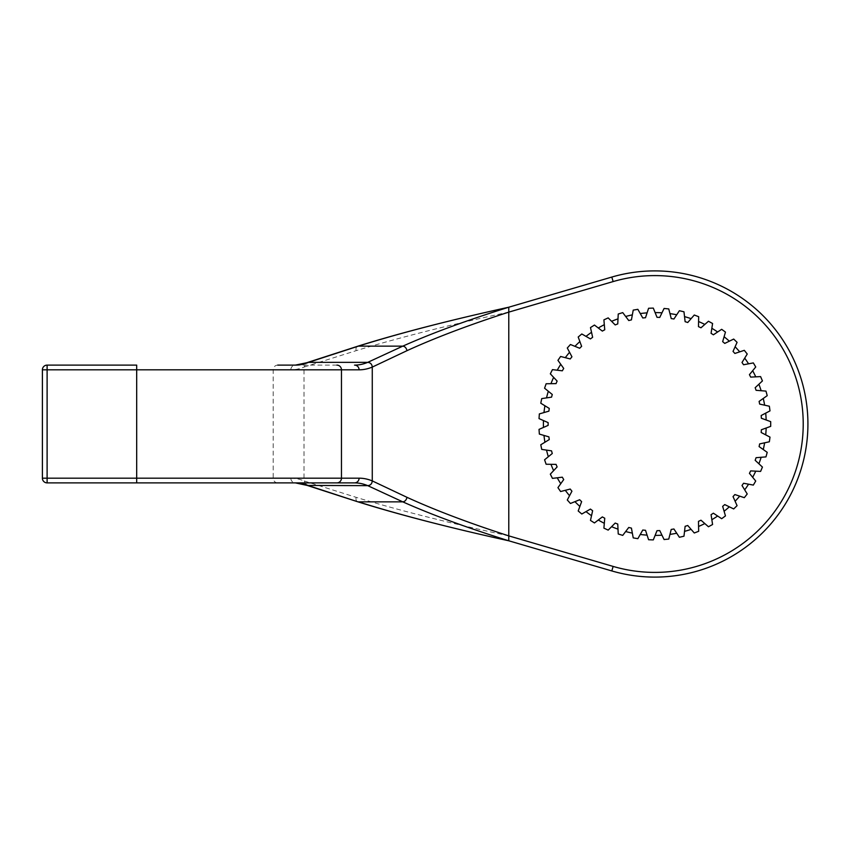 <?xml version="1.0" encoding="UTF-8"?>
<svg xmlns="http://www.w3.org/2000/svg" width="848" height="848" viewBox="0 0 848 848"><rect width="100%" height="100%" fill="white"/><g stroke="black" fill="none" stroke-linecap="round" stroke-linejoin="round"><path stroke-width="0.64" stroke-dasharray="4.24 3.18" d="M766.157 428.017L770.705 426.353L770.705 421.647L766.157 419.993A111.417 111.417 0 0 0 765.702 413.135L769.995 410.888L769.359 406.224L764.631 405.185A111.417 111.417 0 0 0 763.264 398.454L767.217 395.656L765.967 391.108L761.144 390.716A111.417 111.417 0 0 0 758.896 384.229L762.437 380.932L760.592 376.597L755.759 376.841A111.417 111.417 0 0 0 752.664 370.714L755.738 366.972L753.331 362.912L748.572 363.813A111.417 111.417 0 0 0 744.692 358.142L747.236 354.029L744.311 350.33L739.721 351.846A111.417 111.417 0 0 0 735.11 346.758L737.082 342.338L733.69 339.062L729.344 341.182A111.417 111.417 0 0 0 724.097 336.741L725.464 332.098L721.669 329.31L717.641 331.981A111.417 111.417 0 0 0 711.843 328.293L712.585 323.501L708.451 321.244L704.815 324.434A111.417 111.417 0 0 0 698.582 321.54L698.667 316.707L694.279 315.011L691.099 318.657A111.417 111.417 0 0 0 684.537 316.622L683.976 311.81L679.396 310.718L676.736 314.767A111.417 111.417 0 0 0 669.962 313.622L668.765 308.926L664.079 308.46L661.981 312.817A111.417 111.417 0 0 0 655.112 312.583L653.299 308.1L648.593 308.259L647.098 312.859A111.417 111.417 0 0 0 640.261 313.548L637.866 309.329L633.223 310.114L632.343 314.873A111.417 111.417 0 0 0 625.665 316.474L622.739 312.615L618.234 314.014L618.001 318.848A111.417 111.417 0 0 0 611.588 321.318L608.175 317.883L603.903 319.866L604.317 324.689A111.417 111.417 0 0 0 598.296 327.996L594.448 325.049L590.484 327.582L591.533 332.31A111.417 111.417 0 0 0 586 336.38L581.802 333.974L578.198 337.016L579.873 341.564A111.417 111.417 0 0 0 574.933 346.334L570.45 344.511L567.291 348.009L569.559 352.291A111.417 111.417 0 0 0 565.298 357.676L560.613 356.467L557.942 360.358L560.761 364.29A111.417 111.417 0 0 0 557.253 370.205L552.451 369.633L550.331 373.83L553.638 377.36A111.417 111.417 0 0 0 550.956 383.688L546.123 383.762L544.575 388.214L548.327 391.267A111.417 111.417 0 0 0 546.515 397.892L541.724 398.602L540.78 403.224L544.914 405.747A111.417 111.417 0 0 0 543.992 412.563L539.349 413.909L539.031 418.605L543.462 420.566A111.417 111.417 0 0 0 543.462 427.434L539.031 429.385L539.349 434.091L543.992 435.437A111.417 111.417 0 0 0 544.914 442.243L540.78 444.776L541.724 449.387L546.515 450.108A111.417 111.417 0 0 0 548.327 456.733L544.575 459.786L546.112 464.238L550.956 464.312A111.417 111.417 0 0 0 553.638 470.64L550.32 474.159L552.451 478.367L557.253 477.795A111.417 111.417 0 0 0 560.761 483.71L557.942 487.642L560.613 491.533L565.298 490.324A111.417 111.417 0 0 0 569.549 495.709L567.291 499.991L570.45 503.479L574.933 501.656A111.417 111.417 0 0 0 579.873 506.436L578.198 510.973L581.802 514.015L586 511.62A111.417 111.417 0 0 0 591.533 515.69L590.473 520.418L594.448 522.951L598.285 520.004A111.417 111.417 0 0 0 604.317 523.311L603.903 528.134L608.175 530.117L611.588 526.682A111.417 111.417 0 0 0 618.001 529.152L618.234 533.986L622.739 535.385L625.665 531.526A111.417 111.417 0 0 0 632.343 533.127L633.223 537.886L637.866 538.671L640.251 534.452A111.417 111.417 0 0 0 647.088 535.141L648.593 539.741L653.299 539.9L655.112 535.417A111.417 111.417 0 0 0 661.97 535.183L664.079 539.54L668.765 539.074L669.952 534.378A111.417 111.417 0 0 0 676.725 533.233L679.396 537.282L683.976 536.19L684.537 531.378A111.417 111.417 0 0 0 691.099 529.343L694.279 532.989L698.667 531.304L698.582 526.46A111.417 111.417 0 0 0 704.815 523.566L708.451 526.756L712.585 524.499L711.843 519.718A111.417 111.417 0 0 0 717.641 516.019L721.669 518.7L725.464 515.902L724.097 511.259A111.417 111.417 0 0 0 729.344 506.818L733.69 508.938L737.082 505.662L735.11 501.242A111.417 111.417 0 0 0 739.71 496.154L744.311 497.67L747.226 493.971L744.682 489.858A111.417 111.417 0 0 0 748.572 484.197L753.331 485.088L755.727 481.028L752.664 477.286A111.417 111.417 0 0 0 755.759 471.159L760.592 471.414L762.437 467.078L758.896 463.771A111.417 111.417 0 0 0 761.144 457.284L765.967 456.892L767.217 452.344L763.264 449.546A111.417 111.417 0 0 0 764.631 442.815L769.359 441.776L769.995 437.112L765.702 434.865A111.417 111.417 0 0 0 766.157 428.017L761.366 429.756A106.7 106.7 0 0 1 761.186 432.501L765.702 434.865M613.136 281.578A148.389 148.389 0 0 1 803.215 424A148.389 148.389 0 0 1 613.136 566.422L508.779 535.872L508.779 312.128L613.136 281.578L611.811 277.063A153.106 153.106 0 0 1 807.921 424A153.106 153.106 0 0 1 611.811 570.937L508.779 540.791L508.779 535.872C449.101 523.025 398.21 510.178 356.128 497.331L304.019 480.911L304.019 367.089L356.128 350.669C398.21 337.822 449.101 324.975 508.779 312.128L508.779 307.209M336.9 482.883L47.106 482.883L47.106 365.117L136.687 365.117L136.687 369.823L290.832 369.823A475.802 123.151 90 0 0 304.019 367.089L306.859 362.7M336.9 365.117L295.39 365.117A4.706 4.547 90 0 0 290.832 369.823M306.859 485.3L304.019 480.911A475.802 123.151 90 0 0 290.832 478.177L273.204 478.177L273.204 369.823A4.706 4.547 90 0 1 277.752 365.117M277.752 482.883A4.706 4.547 -90 0 1 273.204 478.177L42.4 478.177A4.706 4.706 0 0 0 47.106 482.883M42.4 478.177L42.4 369.823L136.687 369.823L136.687 482.883M765.702 413.135L761.186 415.509A106.7 106.7 0 0 1 761.366 418.244L766.157 419.993M764.631 442.815L759.649 443.907A106.7 106.7 0 0 1 759.098 446.599L763.264 449.546M761.144 457.284L756.066 457.697A106.7 106.7 0 0 1 755.165 460.294L758.896 463.771M755.759 471.159L750.671 470.894A106.7 106.7 0 0 1 749.431 473.343L752.664 477.286M748.572 484.197L743.558 483.254A106.7 106.7 0 0 1 742.011 485.512L744.682 489.858M739.71 496.154L734.877 494.554A106.7 106.7 0 0 1 733.032 496.589L735.11 501.242M729.344 506.818L724.754 504.592A106.7 106.7 0 0 1 722.655 506.362L724.097 511.259M717.641 516.019L713.391 513.188A106.7 106.7 0 0 1 711.069 514.672L711.843 519.718M704.815 523.566L700.978 520.206A106.7 106.7 0 0 1 698.487 521.361L698.582 526.46M691.099 529.343L687.739 525.495A106.7 106.7 0 0 1 685.12 526.311L684.537 531.378M676.725 533.233L673.916 528.982A106.7 106.7 0 0 1 671.213 529.438L669.952 534.378M661.97 535.183L659.755 530.583A106.7 106.7 0 0 1 657.009 530.678L655.112 535.417M647.088 535.141L645.508 530.297A106.7 106.7 0 0 1 642.773 530.021L640.251 534.452M632.343 533.127L631.421 528.103A106.7 106.7 0 0 1 628.75 527.467L625.665 531.526M618.001 529.152L617.757 524.053A106.7 106.7 0 0 1 615.192 523.068L611.588 526.682M604.317 523.311L604.751 518.223A106.7 106.7 0 0 1 602.345 516.909L598.285 520.004M591.533 515.69L592.635 510.708A106.7 106.7 0 0 1 590.431 509.076L586 511.62M579.873 506.436L581.633 501.645A106.7 106.7 0 0 1 579.661 499.737L574.933 501.656M569.549 495.709L571.934 491.204A106.7 106.7 0 0 1 570.238 489.042L565.298 490.324M560.761 483.71L563.719 479.555A106.7 106.7 0 0 1 562.319 477.191L557.253 477.795M553.638 470.64L557.125 466.919A106.7 106.7 0 0 1 556.055 464.386L550.956 464.312M548.327 456.733L552.281 453.51A106.7 106.7 0 0 1 551.55 450.86L546.515 450.108M544.914 442.243L549.26 439.582A106.7 106.7 0 0 1 548.9 436.858L543.992 435.437M543.462 427.434L548.126 425.378A106.7 106.7 0 0 1 548.126 422.622L543.462 420.566M543.992 412.563L548.9 411.142A106.7 106.7 0 0 1 549.26 408.418L544.914 405.747M546.515 397.892L551.56 397.14A106.7 106.7 0 0 1 552.281 394.49L548.327 391.267M550.956 383.688L556.055 383.614A106.7 106.7 0 0 1 557.125 381.081L553.638 377.36M557.253 370.205L562.319 370.809A106.7 106.7 0 0 1 563.719 368.445L560.761 364.29M565.298 357.676L570.238 358.958A106.7 106.7 0 0 1 571.944 356.796L569.559 352.291M574.933 346.334L579.661 348.263A106.7 106.7 0 0 1 581.633 346.355L579.873 341.564M586 336.38L590.431 338.914A106.7 106.7 0 0 1 592.635 337.292L591.533 332.31M598.296 327.996L602.345 331.091A106.7 106.7 0 0 1 604.751 329.777L604.317 324.689M611.588 321.318L615.192 324.932A106.7 106.7 0 0 1 617.757 323.936L618.001 318.848M625.665 316.474L628.75 320.533A106.7 106.7 0 0 1 631.421 319.897L632.343 314.873M640.261 313.548L642.773 317.979A106.7 106.7 0 0 1 645.508 317.703L647.098 312.859M655.112 312.583L657.02 317.322A106.7 106.7 0 0 1 659.765 317.417L661.981 312.817M669.962 313.622L671.213 318.562A106.7 106.7 0 0 1 673.927 319.018L676.736 314.767M684.537 316.622L685.12 321.689A106.7 106.7 0 0 1 687.749 322.505L691.099 318.657M698.582 321.54L698.487 326.639A106.7 106.7 0 0 1 700.978 327.794L704.815 324.434M711.843 328.293L711.069 333.328A106.7 106.7 0 0 1 713.391 334.812L717.641 331.981M724.097 336.741L722.655 341.638A106.7 106.7 0 0 1 724.754 343.408L729.344 341.182M735.11 346.758L733.032 351.411A106.7 106.7 0 0 1 734.877 353.457L739.721 351.846M744.692 358.142L742.011 362.488A106.7 106.7 0 0 1 743.558 364.757L748.572 363.813M752.664 370.714L749.431 374.657A106.7 106.7 0 0 1 750.671 377.106L755.759 376.841M758.896 384.229L755.165 387.706A106.7 106.7 0 0 1 756.066 390.303L761.144 390.716M763.264 398.454L759.108 401.401A106.7 106.7 0 0 1 759.649 404.093L764.631 405.185M613.136 566.422L611.811 570.937M356.128 497.331C355.63 500.087 356.372 501.603 358.365 501.857M356.128 350.669C355.63 347.913 356.372 346.397 358.365 346.143M290.832 478.177A4.706 4.547 -90 0 0 295.39 482.883"/><path stroke-width="1.27" d="M295.39 365.117L308.566 362.35A471.096 121.932 -90 0 1 295.39 365.117L277.752 365.117M308.566 362.35L358.365 346.143L402.8 346.143L367.725 362.35L308.566 362.35M407.008 350.669C406.33 347.934 404.931 346.429 402.8 346.143C431.886 333.169 467.216 320.194 508.779 307.209L611.811 277.063L508.673 307.241C449.684 320.215 399.334 333.222 357.633 346.26L358.365 346.143C399.641 333.169 449.79 320.194 508.779 307.209L508.779 312.128C468.997 324.975 435.066 337.822 407.008 350.669L372.272 367.089A475.802 123.151 -90 0 1 359.096 369.823A4.706 4.547 -90 0 0 354.538 365.117A471.096 121.932 90 0 0 367.725 362.35C370.481 362.626 371.996 364.205 372.272 367.089L372.272 480.911L407.008 497.331C435.066 510.178 468.997 523.025 508.779 535.872L508.779 540.791L611.811 570.937A153.106 153.106 0 0 0 807.921 424A153.106 153.106 0 0 0 611.811 277.063L613.136 281.578L508.779 312.128L508.779 535.872L613.136 566.422A148.389 148.389 0 0 0 803.215 424A148.389 148.389 0 0 0 613.136 281.578M765.702 413.135L769.995 410.888L769.359 406.224L759.649 404.093A106.7 106.7 0 0 0 759.108 401.401L767.217 395.656L765.967 391.108L756.066 390.303A106.7 106.7 0 0 0 755.165 387.706L762.437 380.932L760.592 376.597L750.671 377.106A106.7 106.7 0 0 0 749.431 374.657L755.738 366.972L753.331 362.912L743.558 364.757A106.7 106.7 0 0 0 742.011 362.488L747.236 354.029L744.311 350.33L734.877 353.457A106.7 106.7 0 0 0 733.032 351.411L737.082 342.338L733.69 339.062L724.754 343.408A106.7 106.7 0 0 0 722.655 341.638L725.464 332.098L721.669 329.31L713.391 334.812A106.7 106.7 0 0 0 711.069 333.328L712.585 323.501L708.451 321.244L700.978 327.794A106.7 106.7 0 0 0 698.487 326.639L698.667 316.707L694.279 315.011L687.749 322.505A106.7 106.7 0 0 0 685.12 321.689L683.976 311.81L679.396 310.718L673.927 319.018A106.7 106.7 0 0 0 671.213 318.562L668.765 308.926L664.079 308.46L659.765 317.417A106.7 106.7 0 0 0 657.02 317.322L653.299 308.1L648.593 308.259L645.508 317.703A106.7 106.7 0 0 0 642.773 317.979L637.866 309.329L633.223 310.114L631.421 319.897A106.7 106.7 0 0 0 628.75 320.533L622.739 312.615L618.234 314.014L617.757 323.936A106.7 106.7 0 0 0 615.192 324.932L608.175 317.883L603.903 319.866L604.751 329.777A106.7 106.7 0 0 0 602.345 331.091L594.448 325.049L590.484 327.582L592.635 337.292A106.7 106.7 0 0 0 590.431 338.914L581.802 333.974L578.198 337.016L581.633 346.355A106.7 106.7 0 0 0 579.661 348.263L570.45 344.511L567.291 348.009L571.944 356.796A106.7 106.7 0 0 0 570.238 358.958L560.613 356.467L557.942 360.358L563.719 368.445A106.7 106.7 0 0 0 562.319 370.809L552.451 369.633L550.331 373.83L557.125 381.081A106.7 106.7 0 0 0 556.055 383.614L546.123 383.762L544.575 388.214L552.281 394.49A106.7 106.7 0 0 0 551.56 397.14L541.724 398.602L540.78 403.224L549.26 408.418A106.7 106.7 0 0 0 548.9 411.142L539.349 413.909L539.031 418.605L548.126 422.622A106.7 106.7 0 0 0 548.126 425.378L539.031 429.385L539.349 434.091L548.9 436.858A106.7 106.7 0 0 0 549.26 439.582L540.78 444.776L541.724 449.387L551.55 450.86A106.7 106.7 0 0 0 552.281 453.51L544.575 459.786L546.112 464.238L556.055 464.386A106.7 106.7 0 0 0 557.125 466.919L550.32 474.159L552.451 478.367L562.319 477.191A106.7 106.7 0 0 0 563.719 479.555L557.942 487.642L560.613 491.533L570.238 489.042A106.7 106.7 0 0 0 571.934 491.204L567.291 499.991L570.45 503.479L579.661 499.737A106.7 106.7 0 0 0 581.633 501.645L578.198 510.973L581.802 514.015L590.431 509.076A106.7 106.7 0 0 0 592.635 510.708L590.473 520.418L594.448 522.951L602.345 516.909A106.7 106.7 0 0 0 604.751 518.223L603.903 528.134L608.175 530.117L615.192 523.068A106.7 106.7 0 0 0 617.757 524.053L618.234 533.986L622.739 535.385L628.75 527.467A106.7 106.7 0 0 0 631.421 528.103L633.223 537.886L637.866 538.671L642.773 530.021A106.7 106.7 0 0 0 645.508 530.297L648.593 539.741L653.299 539.9L657.009 530.678A106.7 106.7 0 0 0 659.755 530.583L664.079 539.54L668.765 539.074L671.213 529.438A106.7 106.7 0 0 0 673.916 528.982L679.396 537.282L683.976 536.19L685.12 526.311A106.7 106.7 0 0 0 687.739 525.495L694.279 532.989L698.667 531.304L698.487 521.361A106.7 106.7 0 0 0 700.978 520.206L708.451 526.756L712.585 524.499L711.069 514.672A106.7 106.7 0 0 0 713.391 513.188L721.669 518.7L725.464 515.902L722.655 506.362A106.7 106.7 0 0 0 724.754 504.592L733.69 508.938L737.082 505.662L733.032 496.589A106.7 106.7 0 0 0 734.877 494.554L744.311 497.67L747.226 493.971L742.011 485.512A106.7 106.7 0 0 0 743.558 483.254L753.331 485.088L755.727 481.028L749.431 473.343A106.7 106.7 0 0 0 750.671 470.894L760.592 471.414L762.437 467.078L755.165 460.294A106.7 106.7 0 0 0 756.066 457.697L765.967 456.892L767.217 452.344L759.098 446.599A106.7 106.7 0 0 0 759.649 443.907L769.359 441.776L769.995 437.112L761.186 432.501A106.7 106.7 0 0 0 761.366 429.756L770.705 426.353L770.705 421.647L761.366 418.244A106.7 106.7 0 0 0 761.186 415.509L765.702 413.135A111.417 111.417 0 0 1 766.157 419.993M763.264 398.454A111.417 111.417 0 0 1 764.631 405.185M758.896 384.229A111.417 111.417 0 0 1 761.144 390.716M752.664 370.714A111.417 111.417 0 0 1 755.759 376.841M744.692 358.142A111.417 111.417 0 0 1 748.572 363.813M735.11 346.758A111.417 111.417 0 0 1 739.721 351.846M724.097 336.741A111.417 111.417 0 0 1 729.344 341.182M711.843 328.293A111.417 111.417 0 0 1 717.641 331.981M698.582 321.54A111.417 111.417 0 0 1 704.815 324.434M684.537 316.622A111.417 111.417 0 0 1 691.099 318.657M669.962 313.622A111.417 111.417 0 0 1 676.736 314.767M655.112 312.583A111.417 111.417 0 0 1 661.981 312.817M640.261 313.548A111.417 111.417 0 0 1 647.098 312.859M625.665 316.474A111.417 111.417 0 0 1 632.343 314.873M611.588 321.318A111.417 111.417 0 0 1 618.001 318.848M598.296 327.996A111.417 111.417 0 0 1 604.317 324.689M586 336.38A111.417 111.417 0 0 1 591.533 332.31M574.933 346.334A111.417 111.417 0 0 1 579.873 341.564M565.298 357.676A111.417 111.417 0 0 1 569.559 352.291M557.253 370.205A111.417 111.417 0 0 1 560.761 364.29M550.956 383.688A111.417 111.417 0 0 1 553.638 377.36M546.515 397.892A111.417 111.417 0 0 1 548.327 391.267M543.992 412.563A111.417 111.417 0 0 1 544.914 405.747M543.462 427.434A111.417 111.417 0 0 1 543.462 420.566M544.914 442.243A111.417 111.417 0 0 1 543.992 435.437M548.327 456.733A111.417 111.417 0 0 1 546.515 450.108M553.638 470.64A111.417 111.417 0 0 1 550.956 464.312M560.761 483.71A111.417 111.417 0 0 1 557.253 477.795M569.549 495.709A111.417 111.417 0 0 1 565.298 490.324M579.873 506.436A111.417 111.417 0 0 1 574.933 501.656M591.533 515.69A111.417 111.417 0 0 1 586 511.62M604.317 523.311A111.417 111.417 0 0 1 598.285 520.004M618.001 529.152A111.417 111.417 0 0 1 611.588 526.682M632.343 533.127A111.417 111.417 0 0 1 625.665 531.526M647.088 535.141A111.417 111.417 0 0 1 640.251 534.452M661.97 535.183A111.417 111.417 0 0 1 655.112 535.417M676.725 533.233A111.417 111.417 0 0 1 669.952 534.378M691.099 529.343A111.417 111.417 0 0 1 684.537 531.378M704.815 523.566A111.417 111.417 0 0 1 698.582 526.46M717.641 516.019A111.417 111.417 0 0 1 711.843 519.718M729.344 506.818A111.417 111.417 0 0 1 724.097 511.259M739.71 496.154A111.417 111.417 0 0 1 735.11 501.242M748.572 484.197A111.417 111.417 0 0 1 744.682 489.858M755.759 471.159A111.417 111.417 0 0 1 752.664 477.286M761.144 457.284A111.417 111.417 0 0 1 758.896 463.771M764.631 442.815A111.417 111.417 0 0 1 763.264 449.546M766.157 428.017A111.417 111.417 0 0 1 765.702 434.865M359.096 369.823L341.458 369.823L341.458 478.177L359.096 478.177A475.802 123.151 -90 0 1 372.272 480.911C371.996 483.795 370.481 485.374 367.725 485.65L307.199 485.427L295.39 482.883L354.538 482.883L47.106 482.883A4.706 4.706 0 0 1 42.4 478.177L47.106 478.177L47.106 482.883A4.706 4.706 0 0 1 42.4 478.177L42.4 369.823A4.706 4.706 0 0 1 47.106 365.117A4.706 4.706 0 0 0 42.4 369.823L47.106 369.823L47.106 478.177L341.458 478.177A4.706 4.547 90 0 1 336.9 482.883M359.096 478.177A4.706 4.547 90 0 1 354.538 482.883A471.096 121.932 90 0 1 367.725 485.65L402.8 501.857C404.931 501.571 406.33 500.066 407.008 497.331M357.591 501.719L308.566 485.65A471.096 121.932 -90 0 0 295.39 482.883L277.752 482.883M47.106 365.117L47.106 369.823L136.687 369.823L136.687 365.117L47.106 365.117M358.365 501.857C399.641 514.831 449.79 527.806 508.779 540.791L508.779 540.791C467.216 527.806 431.886 514.831 402.8 501.857L358.365 501.857M307.209 485.427L357.633 501.74C399.334 514.778 449.684 527.785 508.673 540.759L508.779 540.791M357.591 346.281L307.209 362.573M613.136 566.422L611.811 570.937A153.106 153.106 0 0 0 654.826 577.106M336.9 365.117A4.706 4.547 -90 0 1 341.458 369.823L136.687 369.823L136.687 482.883"/></g></svg>
